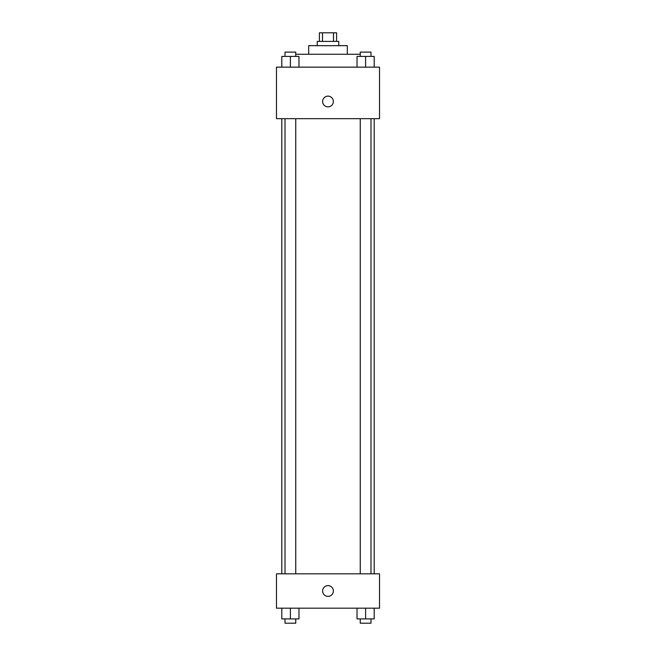 <?xml version="1.0" encoding="UTF-8"?>
<svg xmlns="http://www.w3.org/2000/svg" width="656" height="656" viewBox="0 0 656 656"><rect width="100%" height="100%" fill="white"/><g stroke="black" fill="none" stroke-linecap="round" stroke-linejoin="round"><path stroke-width="0.98" d="M322.49 41.385L322.49 32.8L319.415 32.8L319.415 41.385M322.49 32.8L336.585 32.8L336.585 41.385M333.51 41.385L333.51 32.8M317.266 45.682L317.266 41.385L338.734 41.385L338.734 45.682M308.681 54.268L308.681 45.682L347.319 45.682L347.319 54.268M295.749 54.268L360.251 54.268M276.471 67.15L379.529 67.15L379.529 118.679L276.471 118.679L276.471 67.15M322.629 101.5A5.371 5.371 0 0 1 330.681 96.85A5.371 5.371 0 0 1 330.681 106.149A5.371 5.371 0 0 1 322.629 101.5M276.471 573.82L379.529 573.82L379.529 608.169L276.471 608.169L276.471 573.82M328 596.361A5.371 5.371 0 0 1 323.351 588.309A5.371 5.371 0 0 1 332.649 588.309A5.371 5.371 0 0 1 328 596.361M357.028 608.169L357.028 618.903L374.199 618.903L374.199 608.169L374.199 618.903M365.613 618.903L365.613 608.169M370.984 618.903L370.984 623.2L360.251 623.2L360.251 618.903M281.801 608.169L281.801 618.903L298.972 618.903L298.972 608.169L298.972 618.903M290.387 618.903L290.387 608.169M295.749 618.903L295.749 623.2L285.016 623.2L285.016 618.903M357.028 67.15L357.028 56.416L374.199 56.416L374.199 67.15L374.199 56.416M365.613 67.15L365.613 56.416M370.984 56.416L370.984 52.119L360.251 52.119L360.251 56.416M281.801 67.15L281.801 56.416L298.972 56.416L298.972 67.15L298.972 56.416M290.387 67.15L290.387 56.416M295.749 56.416L295.749 52.119L285.016 52.119L285.016 56.416M374.199 573.82L374.199 118.679M281.801 573.82L281.801 118.679M360.251 118.679L360.251 573.82M370.984 118.679L370.984 573.82M295.749 573.82L295.749 118.679M285.016 573.82L285.016 118.679"/></g></svg>
